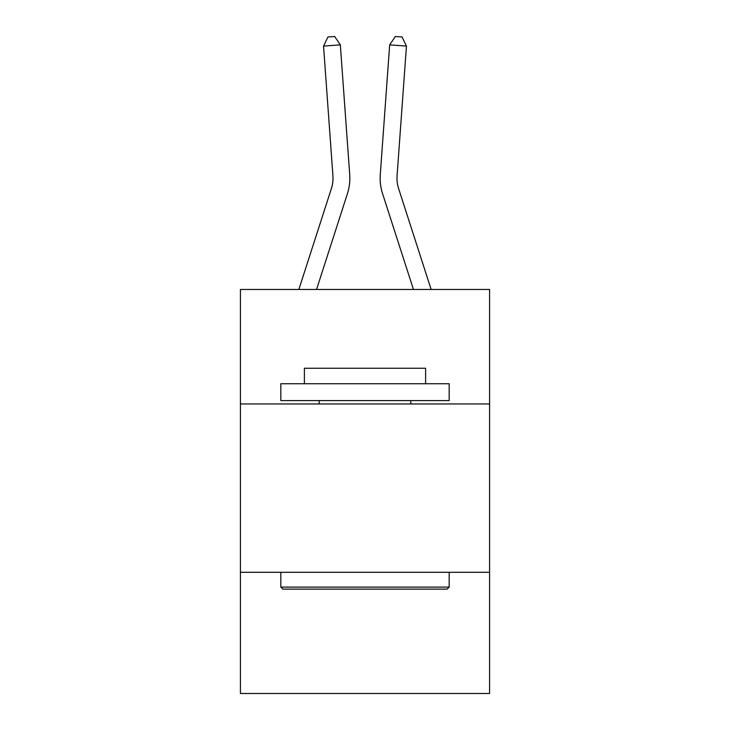 <?xml version="1.0" encoding="UTF-8"?>
<svg xmlns="http://www.w3.org/2000/svg" width="730" height="730" viewBox="0 0 730 730"><rect width="100%" height="100%" fill="white"/><g stroke="black" fill="none" stroke-linecap="round" stroke-linejoin="round"><path stroke-width="1.09" d="M240.425 403.945L489.574 403.945L489.574 289.463L240.425 289.463L240.425 693.5L489.574 693.5L489.574 572.293L240.425 572.293M489.574 572.293L489.574 403.945M298.862 289.463L331.393 188.55A33.671 33.671 0 0 0 332.926 175.793L323.545 46.081L340.335 44.868L349.716 174.579A50.507 50.507 0 0 1 347.416 193.715L316.546 289.463M431.138 289.463L398.607 188.55A33.671 33.671 0 0 1 397.074 175.793L406.455 46.081L389.665 44.868L380.284 174.579A50.507 50.507 0 0 0 382.584 193.715L413.454 289.463M282.848 589.128L280.822 587.102L449.178 587.102L447.152 589.128L282.848 589.128M449.178 383.743L449.178 400.578L280.822 400.578L280.822 383.743L449.178 383.743M304.392 383.743L304.392 368.248L425.608 368.248L425.608 383.743M449.178 572.293L449.178 587.102M280.822 572.293L280.822 587.102M410.789 400.578L410.789 403.945M319.211 400.578L319.211 403.945M331.393 188.55A33.671 33.671 0 0 0 332.926 175.793A33.671 33.671 0 0 1 331.393 188.55A33.671 33.671 0 0 0 332.926 175.793A33.671 33.671 0 0 1 331.393 188.55A33.671 33.671 0 0 0 332.926 175.793A33.671 33.671 0 0 1 331.393 188.55A33.671 33.671 0 0 0 332.926 175.793A33.671 33.671 0 0 1 331.393 188.55A33.671 33.671 0 0 0 332.926 175.793A33.671 33.671 0 0 1 331.393 188.55A33.671 33.671 0 0 0 332.926 175.793A33.671 33.671 0 0 1 331.393 188.55A33.671 33.671 0 0 0 332.926 175.793A33.671 33.671 0 0 1 331.393 188.55M389.665 44.868L380.284 174.579L389.665 44.868L380.284 174.579L389.665 44.868L380.284 174.579L389.665 44.868L380.284 174.579L389.665 44.868L380.284 174.579L389.665 44.868L380.284 174.579L389.665 44.868L380.284 174.579L389.665 44.868L395.332 36.5L402.048 36.984L406.455 46.081M323.545 46.081L327.952 36.984L334.668 36.5L340.335 44.868"/></g></svg>
